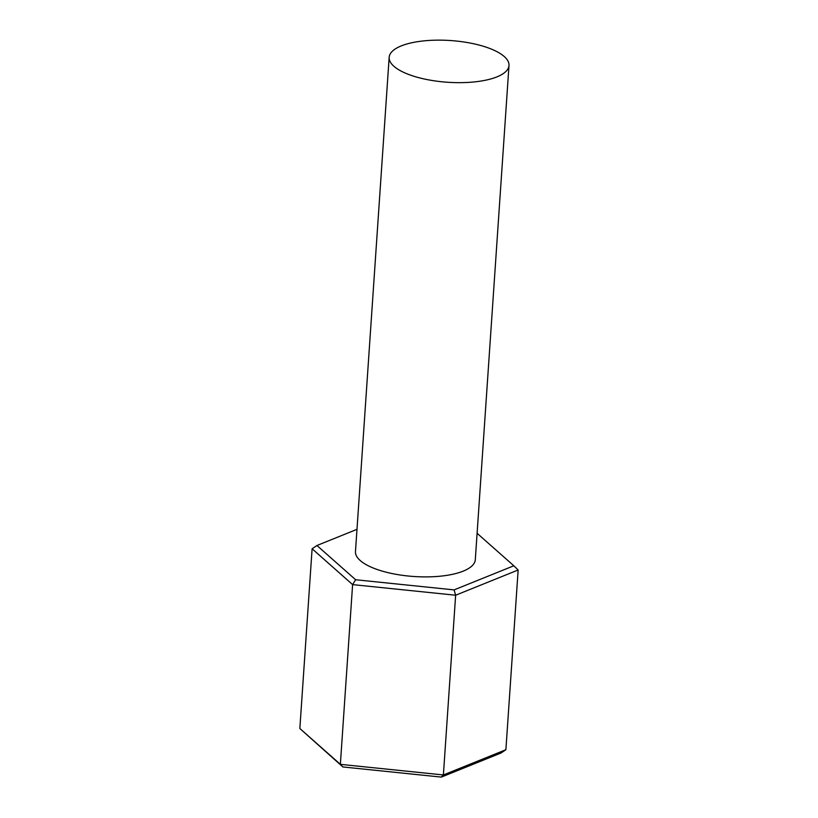 <?xml version="1.0" encoding="UTF-8"?>
<svg xmlns="http://www.w3.org/2000/svg" width="818" height="818" viewBox="0 0 818 818"><rect width="100%" height="100%" fill="white"/><g stroke="black" fill="none" stroke-linecap="round" stroke-linejoin="round"><path stroke-width="1.23" d="M508.99 65.491L475.299 559.727A60.051 20.91 -176.1 0 1 441.475 576.066A60.051 20.91 -176.1 0 1 379.286 570.207A60.051 20.91 -176.1 0 1 355.472 551.557L389.163 57.321A60.051 20.91 -176.1 0 1 422.988 40.972A60.051 20.91 -176.1 0 1 485.166 46.841A60.051 20.91 -176.1 0 1 508.99 65.491A60.051 20.91 -176.1 0 1 475.166 81.831A60.051 20.91 -176.1 0 1 412.988 75.972A60.051 20.91 -176.1 0 1 389.163 57.321M356.985 529.338L316.934 545.504L355.646 579.747L454.092 589.89L513.827 565.78L518.152 569.993L455.636 595.228L443.387 774.953L505.892 749.717L501.066 752.989L441.331 777.1L342.885 766.957L299.848 728.501L340.36 764.339L443.387 774.953L441.331 777.1M518.152 569.993L505.892 749.717M454.092 589.89L455.636 595.228L352.609 584.614L340.36 764.339L342.885 766.957M355.646 579.747L352.609 584.614L312.108 548.776L299.848 728.501M513.827 565.78L477.099 533.285M312.108 548.776L316.934 545.504"/></g></svg>
